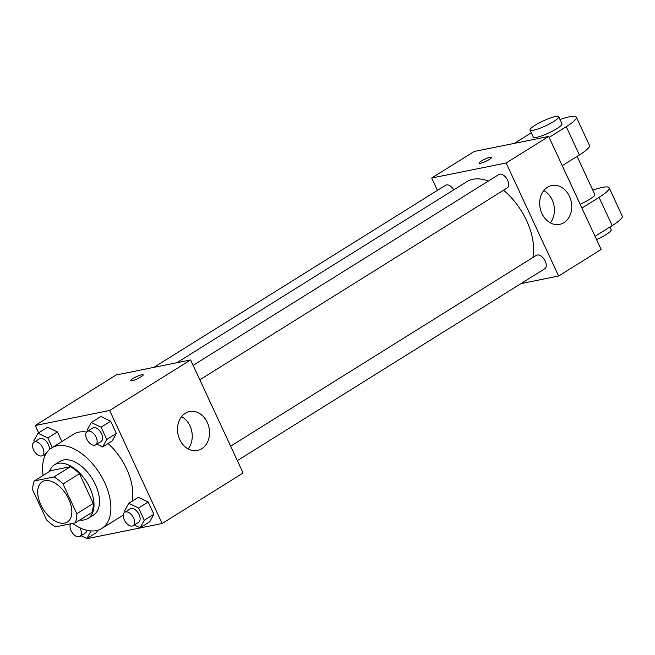 <?xml version="1.0" encoding="UTF-8"?>
<svg xmlns="http://www.w3.org/2000/svg" width="655" height="655" viewBox="0 0 655 655"><rect width="100%" height="100%" fill="white"/><g stroke="black" fill="none" stroke-linecap="round" stroke-linejoin="round"><path stroke-width="0.98" d="M64.616 523.108A23.719 13.64 58 0 1 41.936 506.962A23.719 13.64 58 0 1 42.215 481.785A23.719 13.64 58 0 1 66.352 494.689A23.719 13.64 58 0 1 67.342 522.035A23.719 13.64 58 0 1 64.616 523.108M76.807 513.725L63.003 483.988A30.621 17.611 58 0 0 53.915 476.971L34.322 480.926A30.621 17.611 58 0 0 32.75 490.096L46.554 519.833A30.621 17.611 58 0 0 55.642 526.849L75.227 522.895A30.621 17.611 58 0 0 76.807 513.725L93.264 503.449L79.46 473.712L63.003 483.988M93.264 503.449A30.621 17.611 58 0 1 91.692 512.619L75.227 522.895M79.46 473.712A30.621 17.611 58 0 0 70.38 466.696L50.787 470.65L34.322 480.926M79.844 520.013A31.628 18.193 -122 0 0 87.991 518.465A31.628 18.193 -122 0 0 86.673 482.006A31.628 18.193 -122 0 0 54.488 464.804A31.628 18.193 -122 0 0 49.518 471.444M54.488 464.804L59.982 461.382A31.628 18.193 58 0 1 92.159 478.576A31.628 18.193 58 0 1 93.477 515.043L87.991 518.465M70.38 466.696L53.915 476.971M43.107 475.44A47.447 27.289 58 0 1 51.606 447.963A47.447 27.289 58 0 1 99.871 473.761A47.447 27.289 58 0 1 101.853 528.454A47.447 27.289 58 0 1 96.4 530.599A47.447 27.289 58 0 1 72.59 523.427M51.606 447.963L73.556 434.265A47.447 27.289 58 0 1 86.575 432.054M108.091 443.541A47.447 27.289 58 0 1 132.212 501.157M52.294 447.537L47.84 437.933L57.443 431.94L61.897 441.544L57.443 431.94L47.618 427.232L38.015 433.225L33.872 440.758L34.42 441.928M96.76 444.147L102.614 446.956L112.218 440.962L116.361 433.438L110.679 421.198L100.862 416.49L91.258 422.483L87.115 430.008L87.664 431.186M87.5 538.14L87.68 538.541L162.145 523.509L109.672 410.48L35.214 425.504L38.62 432.849M96.498 532.523L97.734 530.272L96.498 532.523L86.894 538.525L90.996 530.918M134.283 524.974L140.129 527.774L149.733 521.781L153.876 514.257L148.194 502.017L138.377 497.309L128.773 503.302L124.63 510.834L125.179 512.005M162.145 523.509L243.087 472.992L190.613 359.955L116.156 374.979L35.214 425.504M190.613 359.955L109.672 410.48M201.756 448.749A19.83 15.859 -101.4 0 1 197.45 450.468A19.83 15.859 -101.4 0 1 177.98 434.167A19.83 15.859 -101.4 0 1 189.606 411.586A19.83 15.859 -101.4 0 1 208.339 425.103A19.83 15.859 -101.4 0 1 201.756 448.749M132.122 380.735A6.918 1.195 155.1 0 1 130.648 380.653A6.918 1.195 155.1 0 1 136.42 376.658A6.918 1.195 155.1 0 1 143.199 374.832A6.918 1.195 155.1 0 1 139.327 377.878A6.918 1.195 155.1 0 1 132.122 380.735M130.648 380.653A6.918 1.195 155.1 0 1 136.42 376.666A6.918 1.195 155.1 0 1 143.199 374.832M181.615 416.629A19.83 15.859 -101.4 0 1 188.132 448.921M176.776 362.747L466.843 181.681A53.456 30.744 58 0 1 488.368 181.058M503.548 190.228A53.456 30.744 58 0 1 532.834 257.538M237.347 460.629L544.714 268.771A7.909 4.544 -122 0 0 544.813 260.379A7.909 4.544 -122 0 0 537.247 254.992A7.909 4.544 -122 0 0 536.347 255.352L230.642 446.178M153.876 367.365L445.588 185.275A7.909 4.544 58 0 1 453.784 189.827M193.127 365.359L498.823 174.533A7.909 4.544 58 0 1 506.872 178.831A7.909 4.544 58 0 1 507.199 187.944L199.832 379.81M431.686 178.021L437.417 190.376L431.686 178.021L506.151 162.989L431.686 178.021L474.212 151.469L548.677 136.445L506.151 162.989L558.617 276.025L506.151 162.989M558.617 276.025L520.897 283.64L558.617 276.025L601.143 249.481L548.677 136.445M140.129 527.774L144.272 520.25L138.59 508.01L128.773 503.302M124.778 512.259L130.263 508.837A7.909 4.544 58 0 1 138.311 513.135A7.909 4.544 58 0 1 138.639 522.248L133.153 525.67A7.909 4.544 58 0 1 132.245 526.03A7.909 4.544 58 0 1 124.687 520.651A7.909 4.544 58 0 1 124.778 512.259A7.909 4.544 58 0 1 132.826 516.558A7.909 4.544 58 0 1 133.153 525.67M149.733 521.781L153.876 514.257L144.272 520.25M153.876 514.257L148.194 502.017L138.59 508.01M148.194 502.017L138.377 497.309M102.614 446.956L106.757 439.431L101.075 427.191L91.258 422.483M87.262 431.44L92.748 428.01A7.909 4.544 58 0 1 100.796 432.308A7.909 4.544 58 0 1 101.124 441.429L95.638 444.851A7.909 4.544 58 0 1 94.729 445.212A7.909 4.544 58 0 1 87.172 439.833A7.909 4.544 58 0 1 87.262 431.44A7.909 4.544 58 0 1 95.311 435.739A7.909 4.544 58 0 1 95.638 444.851M112.218 440.962L116.361 433.438L106.757 439.431M116.361 433.438L110.679 421.198L101.075 427.191M110.679 421.198L100.862 416.49M81.04 535.716L86.894 538.525M86.869 530.28A7.909 4.544 58 0 1 85.396 532.99L79.91 536.42A7.909 4.544 58 0 1 79.001 536.773A7.909 4.544 58 0 1 71.944 532.245A7.909 4.544 58 0 1 70.715 523.803M79.853 527.758A7.909 4.544 58 0 1 79.91 536.42M43.525 454.897L45.064 455.634M47.84 437.933L38.015 433.225M34.019 442.182A7.909 4.544 58 0 1 42.067 446.481A7.909 4.544 58 0 1 42.395 455.593A7.909 4.544 58 0 1 41.486 455.954A7.909 4.544 58 0 1 33.929 450.575A7.909 4.544 58 0 1 34.019 442.182L39.513 438.76A7.909 4.544 58 0 1 46.169 441.208A7.909 4.544 58 0 1 49.322 449.698M57.443 431.94L47.618 427.232M547.482 187.232A19.83 15.859 -101.4 0 1 551.78 185.512A19.83 15.859 -101.4 0 1 571.25 201.814A19.83 15.859 -101.4 0 1 559.632 224.387A19.83 15.859 -101.4 0 1 540.891 210.877A19.83 15.859 -101.4 0 1 547.482 187.232M550.306 222.847A19.83 15.859 78.6 0 0 543.789 190.548M489.449 159.402A6.918 1.195 155.1 0 1 482.964 162.522A6.918 1.195 155.1 0 1 479.108 163.144A6.918 1.195 155.1 0 1 484.88 159.149A6.918 1.195 155.1 0 1 491.659 157.315A6.918 1.195 155.1 0 1 489.449 159.402M491.659 157.315A6.918 1.195 -24.9 0 0 484.88 159.149A6.918 1.195 -24.9 0 0 479.108 163.144M580.15 204.245A15.818 2.726 -24.9 0 0 594.789 194.461L577.112 156.389M581.918 208.061L599.063 197.36L612.179 225.623A31.628 5.461 -24.9 0 0 622.25 216.06L609.134 187.797A31.628 5.461 155.1 0 1 599.063 197.36M592.8 190.171A31.628 5.461 155.1 0 1 609.134 187.797M549.127 137.411L566.264 126.71L579.38 154.973L562.244 165.674M579.38 154.973A31.628 5.461 -24.9 0 0 589.459 145.41L576.343 117.155A31.628 5.461 -24.9 0 0 560.009 119.521M595.035 236.316L612.179 225.623M596.549 239.566A15.818 2.726 -24.9 0 0 611.189 229.782L609.911 227.031M530.026 130.067L533.309 137.124A15.818 2.726 -24.9 0 0 536.674 137.321A15.818 2.726 -24.9 0 0 553.139 130.779A15.818 2.726 -24.9 0 0 561.998 123.811L558.715 116.746A15.818 2.726 155.1 0 1 549.864 123.721A15.818 2.726 155.1 0 1 533.399 130.255A15.818 2.726 155.1 0 1 530.026 130.067A15.818 2.726 155.1 0 1 543.224 120.929A15.818 2.726 155.1 0 1 558.715 116.746M566.264 126.71A31.628 5.461 -24.9 0 0 576.343 117.155M531.311 132.842A31.628 5.461 -24.9 0 0 529.035 134.226L514.396 143.363M123.296 515.067L101.853 528.454M46.489 453.039L42.395 455.593"/></g></svg>
